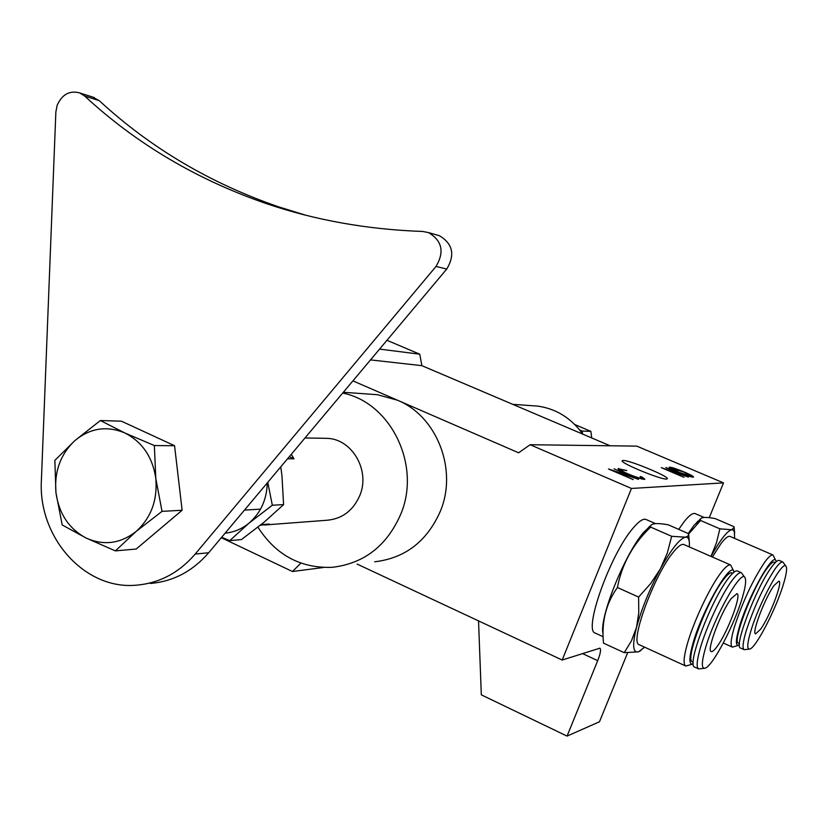 <?xml version="1.0" encoding="UTF-8"?>
<svg xmlns="http://www.w3.org/2000/svg" width="828" height="828" viewBox="0 0 828 828"><rect width="100%" height="100%" fill="white"/><g stroke="black" fill="none" stroke-linecap="round" stroke-linejoin="round"><path stroke-width="1.24" d="M666.592 479.06C661.199 479.878 620.379 463.08 622.159 460.782L623.039 460.451C628.97 459.902 668.9 476.359 667.337 478.729L666.592 479.06M374.67 561.798C405.285 558.165 427.217 541.212 440.475 510.948C457.76 469.393 436.801 416.122 397.502 400.224L352.914 380.87M257.932 527.188C275.869 555.06 300.636 568.443 332.225 567.325C364.154 563.537 387.038 545.735 400.887 513.919C421.4 465.057 390.775 402.543 342.688 393.052M264.432 524.993L326.015 520.326C341.809 519.218 353.111 510.866 359.911 495.279C370.323 470.542 352.262 439.213 327.381 438.354L323.582 438.291M260.313 525.294L269.224 524.041L261.099 524.652M669.552 467.158C672.036 467.354 676.973 468.99 684.342 472.043C690.117 474.527 693.191 476.183 693.564 477L693.171 477.166C690.728 476.98 685.812 475.355 678.411 472.302C672.553 469.776 669.469 468.11 669.148 467.313L669.355 467.654M641.762 478.336L640.116 476.493L642.093 477.094L644.836 479.184L644.267 479.412L637.177 477.694L627.562 473.978C621.497 471.339 618.33 469.569 618.05 468.679L626.775 470.521L620.648 469.693C620.762 470.387 623.339 471.836 628.359 474.03C635.076 476.824 639.547 478.253 641.762 478.336L641.493 478.998M618.371 469.186L618.682 468.441M641.866 477.652L642.093 477.094M221.304 537.703L292.439 571.506L300.926 563.133M292.439 571.506L323.469 567.501M379.566 349.106L419.744 354.187L421.887 365.666L610.112 445.774M386.955 340.298L419.744 354.187M370.509 359.901L421.887 365.666M627.603 652.837L599.482 721.768L567.056 736.102L597.702 660.661C600.466 653.551 601.2 649.38 599.907 648.169L562.181 660.04L631.453 488.458L530.127 444.719L518.628 452.792L397.502 400.224L377.464 394.708L369.433 394.128M530.127 444.719L636.773 446.126L723.506 482.879L709.244 517.686M289.324 456.652L294.012 458.784L291.259 454.334M294.012 458.784L287.502 458.815M562.181 660.04L357.137 564.085M478.532 620.896L481.316 694.837L567.056 736.102M574.767 424.526L590.871 431.367L591.71 437.95M582.684 434.11L579.621 429.96L582.188 431.057L582.56 433.913M590.871 431.367L582.188 431.057M579.621 429.96C568.401 416.401 554.367 408.442 537.507 406.093L530.841 405.616M690.366 531.783L690.19 530.582M640.613 537.941L640.179 536.886M631.453 488.458L723.506 482.879M633.223 479.619L608.476 468.979L632.695 477.145L614.034 468.834L638.564 479.371L614.417 471.236L633.223 479.619M683.99 477.311L661.23 467.623L683.09 475.086L665.847 467.509L688.43 477.114L666.644 469.683L683.99 477.311M683.835 472.053L671.539 468.255L678.919 472.281L690.842 476.193L683.835 472.053M690.624 476.721L690.842 476.193M305.987 215.28L278.788 206.907C210.26 183.278 150.427 147.87 99.288 100.685L92.767 97.083M84.653 96.017L79.623 92.881C69.552 90.283 62.069 94.413 57.163 105.249L55.859 112.028L41.4 480.157C37.881 537.165 84.477 590.022 136.206 585.189C159.255 583.264 178.92 572.893 195.191 554.077L436.014 266.44C444.626 251.971 442.131 240.689 428.521 232.606L422.673 231.457C367.508 229.532 315.313 220.227 266.088 203.522C196.795 179.614 136.32 143.782 84.653 96.017L99.288 100.685M150.323 583.45C173.135 581.546 192.593 571.299 208.687 552.742L446.747 269.048C455.265 254.786 452.792 243.66 439.347 235.68L436.563 234.893M154.36 445.557L124.78 432.94C142.25 441.831 152.59 457.015 155.809 478.491L154.36 445.557L174.563 445.712L182.119 510.255L162.029 511.362L155.809 478.491C157.62 500.174 151.079 517.81 136.185 531.39C120.505 543.685 103.821 545.9 86.143 538.045L115.392 550.889L136.185 531.39L162.029 511.362M100.374 420.541L74.975 440.527L54.845 460.399L55.952 492.732C54.172 471.536 60.506 454.137 74.975 440.527C90.273 428.024 106.874 425.488 124.78 432.94L100.374 420.541L121.395 421.173L174.563 445.712M55.952 492.732L62.203 524.952L86.143 538.045C69.034 528.875 58.974 513.774 55.952 492.732M182.119 510.255L136.196 549.036L115.392 550.889M267.299 482.89C266.823 499.491 260.727 512.905 249.011 523.141L229.749 540.632L241.424 539.587L264.308 522.033L283.58 504.614L281.955 475.51L280.744 466.868M267.775 482.331L272.319 505.235L249.011 523.141C241.89 528.978 233.931 532.311 225.123 533.149M229.749 540.632L221.635 537.31M283.58 504.614L272.319 505.235M730.172 536.472L730.027 536.409C728.154 535.788 725.162 538.148 721.053 543.499L712.39 557.016M738.555 645.312L732.397 647.123C730.213 645.861 730.824 639.319 734.25 627.479C742.457 602.204 752.559 580.511 764.554 562.398C768.519 556.933 771.344 554.47 773.01 554.998L775.96 560.929M739.435 644.909L738.907 645.178C735.409 646.275 735.543 640.251 739.321 627.106C747.901 597.029 773.766 550.755 776.002 561.032L776.198 561.736M774.315 562.222L774.201 562.171C772.741 561.715 770.268 563.899 766.769 568.743C752.528 587.787 731.714 642.818 738.493 643.17L739.456 643.604M779.355 560.494L779.241 560.442C777.678 559.956 775.029 562.315 771.272 567.532C755.923 588.128 733.339 647.734 740.615 648.065L744.206 649.69C742.188 648.521 742.84 642.311 746.152 631.05C754.039 607.048 763.623 586.41 774.936 569.126C778.672 563.899 781.321 561.529 782.864 562.015L786.072 566.383C787.262 568.598 786.352 574.622 783.35 584.444C775.815 609.574 755.457 648.748 749.619 649.059C746.835 649.287 747.218 643.377 750.748 631.34C758.976 603.012 783.153 558.817 786.072 566.383M760.663 629.187L755.622 633.875C751.348 633.658 764.886 598.033 774.066 585.5L778.879 581.111C783.102 581.515 769.854 616.384 760.663 629.187M688.658 533.988L700.56 520.491C699.463 517.21 704.317 516.568 715.123 518.566L733.929 526.66L734.136 527.384L731.693 529.754L733.339 530.127L734.374 531.855L734.612 538.386M711.014 556.406C720.205 539.887 727.098 530.996 731.693 529.754L719.884 528.833L716.437 542.857L710.973 556.395M719.884 528.833L700.56 520.491M749.402 649.09L744.206 649.69M697.217 523.917L697.414 521.454M695.323 513.67L695.137 513.588C692.819 512.801 689.258 515.378 684.445 521.319L678.712 529.371M688.254 533.522L693.947 525.438L700.788 518.566M683.98 544.586L683.814 544.514C681.527 543.727 677.977 546.345 673.164 552.369C653.903 575.501 629.176 643.418 639.299 644.733L685.76 666.043C683.172 664.573 683.607 657.515 687.064 644.867C693.129 622.666 709.461 587.808 720.588 573.224C725.235 567.056 728.578 564.313 730.627 564.996L734.001 571.682M693.253 663.901L693.233 663.911C688.979 665.298 688.792 658.809 692.674 644.443C701.658 610.96 731.414 559.283 734.084 571.9L734.136 572.055M732.024 572.924L731.9 572.872C730.11 572.272 727.17 574.715 723.072 580.19C706.843 601.128 684.477 660.992 692.446 661.727L693.212 662.079M737.541 571.041L737.406 570.978C735.502 570.347 732.345 572.986 727.947 578.886C710.455 601.532 686.174 666.374 694.733 667.109L698.646 668.91C696.265 667.544 696.752 660.847 700.105 648.81C705.984 627.727 721.478 594.597 731.942 580.645C736.33 574.735 739.466 572.086 741.35 572.707L744.983 577.654C746.37 580.231 745.542 586.71 742.499 597.091C734.664 624.581 711.873 667.782 704.763 668.258C701.409 668.569 701.544 662.193 705.177 649.131C713.788 617.729 741.453 568.412 744.983 577.654M717.245 646.306C714.44 650.218 712.432 651.978 711.231 651.574C706.201 651.108 720.753 612.378 731.207 598.592L736.93 593.676C741.909 594.349 727.698 632.178 717.245 646.306M624.208 652.681L638.523 651.812C632.82 653.24 632.147 645.147 636.484 627.5C641.607 608.746 649.597 589.174 660.433 568.795C671.26 549.295 679.571 538.769 685.377 537.186L671.674 536.296L667.358 552.856L660.433 568.795L650.642 583.605L638.605 597.06L638.771 612.792L636.484 627.5L631.422 640.903L624.208 652.681L603.498 643.128C601.356 621.983 605.992 603.446 617.409 587.518C621.859 564.199 632.934 544.058 650.622 527.094C650.021 523.42 655.869 522.644 668.155 524.776L688.606 533.677L688.151 535.995L685.377 537.186C687.851 536.855 689.186 538.862 689.403 543.22L689.32 546.915M644.639 647.185L638.523 651.812L640.913 650.508M638.605 597.06L617.409 587.518M671.674 536.296L650.622 527.094M704.483 668.299L698.646 668.91M692.757 664.087L685.76 666.043M648.873 528.844L648.883 526.867M646.13 519.529L645.912 519.435C643.077 518.442 638.843 521.288 633.203 527.974C610.484 553.725 582.85 631.226 595.363 633.141L603.126 636.711M603.063 633.793C598.727 619.085 624.405 554.605 643.542 532.507L651.098 525.159M597.702 660.661L582.426 653.551M208.687 552.742L195.191 554.077M446.747 269.048L436.014 266.44M642.197 478.201L641.845 479.081M620.648 469.693L620.317 470.501M304.994 437.971L327.381 438.354M377.464 394.708L343.341 392.275M537.507 406.093L512.718 404.323M691.163 476.09L690.873 476.783M671.539 468.255L671.27 468.927M94.309 97.58L79.623 92.881M439.347 235.68L428.521 232.606M278.788 206.907L266.088 203.522M259.733 509.189L244.477 510.089M730.027 536.409L773.01 554.998M774.201 562.171L775.256 562.626M779.241 560.442L782.864 562.015M734.664 533.294L734.167 527.767M723.33 643.025L732.397 647.123M695.137 513.588L704.069 517.438M683.814 544.514L730.627 564.996M731.9 572.872L732.749 573.245M737.406 570.978L741.35 572.707M689.279 541.802L688.699 534.546M645.912 519.435L655.497 523.617"/></g></svg>

